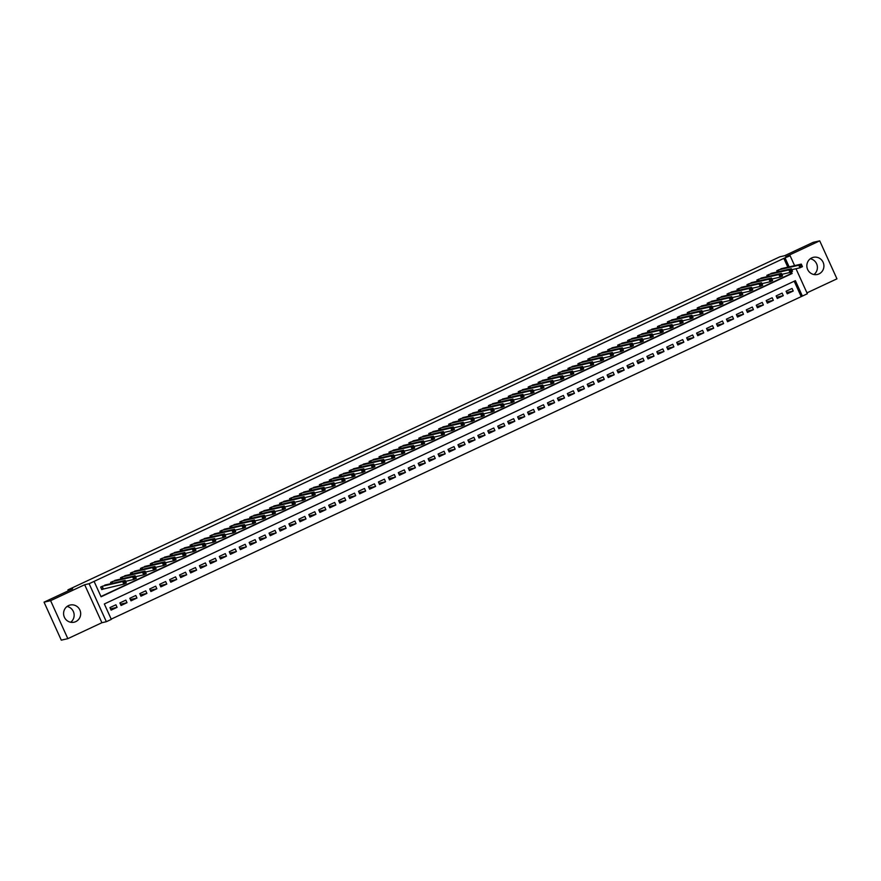 <?xml version="1.0" encoding="UTF-8"?>
<svg xmlns="http://www.w3.org/2000/svg" width="881" height="881" viewBox="0 0 881 881"><rect width="100%" height="100%" fill="white"/><g stroke="black" fill="none" stroke-linecap="round" stroke-linejoin="round"><path stroke-width="1.32" d="M67.066 606.469A8.81 8.557 -102.9 0 1 70.678 622.25M75.777 621.623A8.81 8.557 77.1 0 0 70.183 605.027A8.81 8.557 77.1 0 0 64.06 616.392A8.81 8.557 77.1 0 0 75.777 621.623M810.322 258.75A8.81 8.557 -102.9 0 1 813.934 274.531M819.044 273.892A8.81 8.557 77.1 0 0 813.438 257.307A8.81 8.557 77.1 0 0 807.315 268.672A8.81 8.557 77.1 0 0 819.044 273.892M795.995 268.727L807.348 293.747L802.382 296.071L795.389 280.676L104.332 603.97L111.325 619.376L106.348 621.7L89.113 583.707L94.091 581.383L101.073 596.789L792.129 273.484L791.38 271.833M101.899 622.724L84.664 584.731L50.602 600.666L44.05 602.163L61.285 640.157L67.837 638.659L101.899 622.724L106.348 621.7M806.952 292.866L836.95 278.837L819.715 240.843L785.665 256.778L790.114 255.754L794.596 265.622M111.204 619.123L802.382 296.071M50.602 600.666L67.837 638.659M44.05 602.163L72.638 588.794L67.914 589.874L779.861 256.8L784.575 255.721L813.163 242.341L819.715 240.843M106.766 584.621L100.632 587.032L101.789 589.598L103.529 588.783M116.71 579.973L110.577 582.385L111.127 583.618M126.655 575.315L120.51 577.727L121.071 578.971M136.599 570.668L130.454 573.079L131.016 574.313M146.543 566.009L140.398 568.432L140.96 569.666M156.477 561.362L150.343 563.774L150.904 565.018M166.421 556.715L160.287 559.127L160.849 560.36M176.365 552.057L170.231 554.468L170.793 555.713M186.309 547.409L180.176 549.821L180.737 551.054M196.254 542.751L190.12 545.174L190.681 546.407M206.198 538.104L200.064 540.516L200.626 541.749M216.142 533.446L210.008 535.868L210.57 537.102M226.087 528.798L219.953 531.21L220.503 532.454M236.031 524.151L229.886 526.563L230.448 527.796M245.975 519.493L239.83 521.904L240.392 523.149M255.919 514.845L249.775 517.257L250.336 518.491M265.853 510.187L259.719 512.61L260.28 513.843M275.797 505.54L269.663 507.952L270.225 509.196M285.741 500.893L279.607 503.304L280.169 504.538M295.686 496.234L289.552 498.646L290.113 499.89M305.63 491.587L299.496 493.999L300.058 495.232M315.574 486.929L309.44 489.351L310.002 490.585M325.518 482.281L319.385 484.693L319.946 485.927M335.463 477.623L329.329 480.046L329.879 481.279M345.407 472.976L339.262 475.388L339.824 476.632M355.351 468.329L349.206 470.74L349.768 471.974M365.285 463.67L359.151 466.093L359.712 467.326M375.229 459.023L369.095 461.435L369.657 462.668M385.173 454.365L379.039 456.787L379.601 458.021M395.117 449.717L388.984 452.129L389.545 453.374M405.062 445.07L398.928 447.482L399.489 448.715M415.006 440.412L408.872 442.824L409.434 444.068M424.95 435.765L418.816 438.176L419.378 439.41M434.895 431.106L428.761 433.529L429.322 434.762M444.839 426.459L438.705 428.871L439.256 430.115M454.783 421.812L448.638 424.224L449.2 425.457M464.728 417.154L458.583 419.565L459.144 420.81M474.661 412.506L468.527 414.918L469.088 416.151M484.605 407.848L478.471 410.271L479.033 411.504M494.549 403.201L488.415 405.612L488.977 406.846M504.494 398.542L498.36 400.965L498.921 402.199M514.438 393.895L508.304 396.307L508.866 397.551M524.382 389.248L518.248 391.66L518.81 392.893M534.327 384.59L528.193 387.001L528.754 388.246M544.271 379.942L538.137 382.354L538.698 383.587M554.215 375.284L548.07 377.707L548.632 378.94M564.159 370.637L558.014 373.048L558.576 374.293M574.104 365.989L567.959 368.401L568.52 369.635M584.037 361.331L577.903 363.743L578.465 364.987M593.981 356.684L587.847 359.096L588.409 360.329M603.926 352.026L597.792 354.448L598.353 355.682M613.87 347.378L607.736 349.79L608.297 351.023M623.814 342.72L617.68 345.143L618.242 346.376M633.758 338.073L627.624 340.484L628.186 341.729M643.703 333.425L637.569 335.837L638.13 337.071M653.647 328.767L647.513 331.19L648.075 332.423M663.591 324.12L657.446 326.532L658.008 327.765M673.536 319.462L667.391 321.884L667.952 323.118M683.48 314.814L677.335 317.226L677.896 318.47M693.413 310.167L687.279 312.579L687.841 313.812M703.357 305.509L697.223 307.921L697.785 309.165M713.302 300.861L707.168 303.273L707.729 304.507M723.246 296.203L717.112 298.626L717.674 299.859M733.19 291.556L727.056 293.968L727.618 295.212M743.135 286.909L737.001 289.32L737.562 290.554M753.079 282.25L746.945 284.662L747.506 285.907M763.023 277.603L756.889 280.015L757.451 281.248M772.967 272.945L766.822 275.368L767.384 276.601M786.667 292.525L793.219 291.027L787.251 293.814L786.083 291.248L792.052 288.461L793.219 291.027M776.723 297.172L783.275 295.675L777.306 298.461L776.139 295.895L782.108 293.109L783.275 295.675M766.778 301.831L773.331 300.322L767.362 303.119L766.195 300.553L772.163 297.756L773.331 300.322M756.834 306.478L763.387 304.98L757.418 307.766L756.261 305.2L762.219 302.414L763.387 304.98M746.89 311.136L753.442 309.627L747.473 312.425L746.317 309.859L752.275 307.062L753.442 309.627M736.945 315.783L743.498 314.286L737.529 317.072L736.373 314.506L742.342 311.72L743.498 314.286M727.001 320.431L733.554 318.933L727.596 321.73L726.429 319.153L732.397 316.367L733.554 318.933M717.068 325.089L723.609 323.591L717.652 326.377L716.484 323.812L722.453 321.014L723.609 323.591M707.124 329.736L713.676 328.239L707.707 331.025L706.54 328.459L712.509 325.673L713.676 328.239M697.179 334.395L703.732 332.886L697.763 335.683L696.596 333.117L702.564 330.32L703.732 332.886M687.235 339.042L693.788 337.544L687.819 340.33L686.651 337.764L692.62 334.978L693.788 337.544M677.291 343.689L683.843 342.191L677.874 344.989L676.707 342.423L682.676 339.625L683.843 342.191M667.346 348.347L673.899 346.85L667.93 349.636L666.763 347.07L672.732 344.273L673.899 346.85M657.402 352.995L663.955 351.497L657.986 354.283L656.819 351.717L662.787 348.931L663.955 351.497M647.458 357.653L654.01 356.144L648.042 358.941L646.885 356.376L652.843 353.578L654.01 356.144M637.514 362.3L644.066 360.803L638.097 363.589L636.941 361.023L642.899 358.237L644.066 360.803M627.569 366.948L634.122 365.45L628.164 368.247L626.997 365.681L632.965 362.884L634.122 365.45M617.625 371.606L624.177 370.108L618.22 372.894L617.052 370.328L623.021 367.542L624.177 370.108M607.692 376.253L614.233 374.755L608.275 377.553L607.108 374.976L613.077 372.189L614.233 374.755M597.747 380.911L604.3 379.403L598.331 382.2L597.164 379.634L603.133 376.837L604.3 379.403M587.803 385.559L594.356 384.061L588.387 386.847L587.22 384.281L593.188 381.495L594.356 384.061M577.859 390.217L584.411 388.708L578.443 391.505L577.275 388.939L583.244 386.142L584.411 388.708M567.915 394.864L574.467 393.367L568.498 396.153L567.331 393.587L573.3 390.801L574.467 393.367M557.97 399.511L564.523 398.014L558.554 400.811L557.387 398.234L563.355 395.448L564.523 398.014M548.026 404.17L554.578 402.672L548.61 405.458L547.453 402.892L553.411 400.095L554.578 402.672M538.082 408.817L544.634 407.319L538.665 410.106L537.509 407.54L543.467 404.753L544.634 407.319M528.137 413.475L534.69 411.967L528.721 414.764L527.565 412.198L533.523 409.401L534.69 411.967M518.193 418.123L524.746 416.625L518.788 419.411L517.621 416.845L523.589 414.059L524.746 416.625M508.249 422.77L514.801 421.272L508.844 424.069L507.676 421.503L513.645 418.706L514.801 421.272M498.316 427.428L504.857 425.93L498.899 428.717L497.732 426.151L503.701 423.365L504.857 425.93M488.371 432.075L494.924 430.578L488.955 433.364L487.788 430.798L493.756 428.012L494.924 430.578M478.427 436.734L484.979 435.225L479.011 438.022L477.843 435.456L483.812 432.659L484.979 435.225M468.483 441.381L475.035 439.883L469.066 442.669L467.899 440.104L473.868 437.317L475.035 439.883M458.538 446.039L465.091 444.531L459.122 447.328L457.955 444.762L463.924 441.965L465.091 444.531M448.594 450.687L455.147 449.189L449.178 451.975L448.011 449.409L453.979 446.623L455.147 449.189M438.65 455.334L445.202 453.836L439.234 456.633L438.077 454.056L444.035 451.27L445.202 453.836M428.706 459.992L435.258 458.494L429.289 461.281L428.133 458.715L434.091 455.918L435.258 458.494M418.761 464.639L425.314 463.142L419.345 465.928L418.189 463.362L424.146 460.576L425.314 463.142M408.817 469.298L415.369 467.789L409.412 470.586L408.244 468.02L414.213 465.223L415.369 467.789M398.873 473.945L405.425 472.447L399.467 475.233L398.3 472.668L404.269 469.881L405.425 472.447M388.939 478.592L395.481 477.095L389.523 479.892L388.356 477.326L394.325 474.529L395.481 477.095M378.995 483.251L385.548 481.753L379.579 484.539L378.412 481.973L384.38 479.176L385.548 481.753M369.051 487.898L375.603 486.4L369.635 489.186L368.467 486.62L374.436 483.834L375.603 486.4M359.107 492.556L365.659 491.047L359.69 493.845L358.523 491.279L364.492 488.481L365.659 491.047M349.162 497.203L355.715 495.706L349.746 498.492L348.579 495.926L354.547 493.14L355.715 495.706M339.218 501.851L345.77 500.353L339.802 503.15L338.634 500.584L344.603 497.787L345.77 500.353M329.274 506.509L335.826 505.011L329.857 507.797L328.701 505.231L334.659 502.445L335.826 505.011M319.329 511.156L325.882 509.659L319.913 512.456L318.757 509.879L324.715 507.093L325.882 509.659M309.385 515.814L315.938 514.306L309.969 517.103L308.813 514.537L314.77 511.74L315.938 514.306M299.441 520.462L305.993 518.964L300.036 521.75L298.868 519.184L304.837 516.398L305.993 518.964M289.497 525.12L296.049 523.611L290.091 526.409L288.924 523.843L294.893 521.045L296.049 523.611M279.563 529.767L286.105 528.27L280.147 531.056L278.98 528.49L284.948 525.704L286.105 528.27M269.619 534.415L276.171 532.917L270.203 535.714L269.035 533.137L275.004 530.351L276.171 532.917M259.675 539.073L266.227 537.575L260.258 540.361L259.091 537.795L265.06 534.998L266.227 537.575M249.73 543.72L256.283 542.222L250.314 545.009L249.147 542.443L255.116 539.657L256.283 542.222M239.786 548.378L246.339 546.87L240.37 549.667L239.203 547.101L245.171 544.304L246.339 546.87M229.842 553.026L236.394 551.528L230.426 554.314L229.258 551.748L235.227 548.962L236.394 551.528M219.898 557.673L226.45 556.175L220.481 558.972L219.325 556.407L225.283 553.609L226.45 556.175M209.953 562.331L216.506 560.834L210.537 563.62L209.381 561.054L215.338 558.268L216.506 560.834M200.009 566.979L206.561 565.481L200.593 568.267L199.436 565.701L205.394 562.915L206.561 565.481M190.065 571.637L196.617 570.128L190.659 572.925L189.492 570.359L195.461 567.562L196.617 570.128M180.12 576.284L186.673 574.786L180.715 577.573L179.548 575.007L185.517 572.221L186.673 574.786M170.187 580.942L176.729 579.434L170.771 582.231L169.604 579.665L175.572 576.868L176.729 579.434M160.243 585.59L166.795 584.092L160.827 586.878L159.659 584.312L165.628 581.526L166.795 584.092M150.299 590.237L156.851 588.739L150.882 591.536L149.715 588.96L155.684 586.173L156.851 588.739M140.354 594.895L146.907 593.398L140.938 596.184L139.771 593.618L145.739 590.821L146.907 593.398M130.41 599.543L136.962 598.045L130.994 600.831L129.826 598.265L135.795 595.479L136.962 598.045M120.466 604.201L127.018 602.692L121.049 605.489L119.882 602.923L125.851 600.126L127.018 602.692M801.071 296.379L794.199 281.226M115.907 604.784L109.949 607.571L111.105 610.137L117.074 607.35L115.907 604.784M787.823 267.174L783.837 258.386L94.091 581.383M100.963 596.525L790.819 273.782L790.191 272.394M782.912 268.298L776.767 270.709L777.328 271.943M67.914 589.874L68.344 590.799M84.664 584.731L89.113 583.707M783.837 258.386L790.114 255.754M789.134 266.866L785.147 258.078M790.819 273.782L792.129 273.484M110.521 608.848L117.074 607.35M800.234 265.588L800.708 266.624L801.699 266.15L801.236 265.126L798.803 265.247L801.292 264.091L802.448 266.657L799.97 267.813L798.803 265.247L778.507 269.894M780.995 268.738L801.292 264.091L801.236 265.126M800.708 266.624L799.97 267.813L791.777 269.696M801.699 266.15L802.448 266.657M790.29 270.247L790.764 271.271L791.755 270.808L791.292 269.784L788.858 269.905L791.347 268.738L792.504 271.304L790.026 272.471L788.858 269.905L768.562 274.553M771.051 273.385L791.347 268.738L791.292 269.784M790.764 271.271L790.026 272.471L781.832 274.343M791.755 270.808L792.504 271.304M780.346 274.894L780.819 275.929L781.81 275.456L781.348 274.432L778.914 274.553L781.403 273.385L782.559 275.962L780.081 277.119L778.914 274.553L758.629 279.2M761.107 278.033L781.403 273.385L781.348 274.432M780.819 275.929L780.081 277.119L771.888 279.002M781.81 275.456L782.559 275.962M770.401 279.552L770.875 280.576L771.866 280.114L771.404 279.079L768.97 279.211L771.459 278.044L772.626 280.61L770.137 281.777L768.97 279.211L748.685 283.847M751.163 282.691L771.459 278.044L771.404 279.079M770.875 280.576L770.137 281.777L761.944 283.649M771.866 280.114L772.626 280.61M760.468 284.2L760.931 285.224L761.922 284.761L761.459 283.737L759.026 283.858L761.514 282.691L762.682 285.257L760.193 286.424L759.026 283.858L738.741 288.505M741.218 287.338L761.514 282.691L761.459 283.737M760.931 285.224L760.193 286.424L752 288.296M761.922 284.761L762.682 285.257M750.524 288.858L750.986 289.882L751.978 289.42L751.515 288.384L749.081 288.505L751.57 287.349L752.737 289.915L750.249 291.071L749.081 288.505L728.796 293.153M731.285 291.996L751.57 287.349L751.515 288.384M750.986 289.882L750.249 291.071L742.055 292.955M751.978 289.42L752.737 289.915M740.58 293.505L741.042 294.529L742.033 294.067L741.571 293.043L739.137 293.164L741.626 291.996L742.793 294.562L740.304 295.73L739.137 293.164L718.852 297.811M721.341 296.644L741.626 291.996L741.571 293.043M741.042 294.529L740.304 295.73L732.111 297.602M742.033 294.067L742.793 294.562M730.635 298.152L731.098 299.188L732.089 298.714L731.626 297.69L729.193 297.811L731.682 296.655L732.849 299.221L730.36 300.377L729.193 297.811L708.908 302.458M711.396 301.302L731.682 296.655L731.626 297.69M731.098 299.188L730.36 300.377L722.178 302.26M732.089 298.714L732.849 299.221M720.691 302.811L721.154 303.835L722.156 303.372L721.682 302.348L719.259 302.469L721.737 301.302L722.905 303.868L720.416 305.035L719.259 302.469L698.963 307.117M701.452 305.949L721.737 301.302L721.682 302.348M721.154 303.835L720.416 305.035L712.233 306.907M722.156 303.372L722.905 303.868M710.747 307.458L711.209 308.482L712.211 308.02L711.738 306.995L709.315 307.117L711.793 305.949L712.96 308.515L710.471 309.683L709.315 307.117L689.019 311.764M691.508 310.597L711.793 305.949L711.738 306.995M711.209 308.482L710.471 309.683L702.289 311.555M712.211 308.02L712.96 308.515M700.802 312.116L701.265 313.14L702.267 312.678L701.794 311.643L699.371 311.764L701.849 310.608L703.016 313.173L700.527 314.341L699.371 311.764L679.075 316.411M681.564 315.255L701.849 310.608L701.794 311.643M701.265 313.14L700.527 314.341L692.345 316.213M702.267 312.678L703.016 313.173M690.858 316.764L691.332 317.788L692.323 317.325L691.86 316.301L689.427 316.422L691.915 315.255L693.072 317.821L690.594 318.988L689.427 316.422L669.131 321.069M671.619 319.902L691.915 315.255L691.86 316.301M691.332 317.788L690.594 318.988L682.401 320.86M692.323 317.325L693.072 317.821M680.914 321.411L681.387 322.446L682.379 321.972L681.916 320.948L679.482 321.069L681.971 319.913L683.127 322.479L680.65 323.635L679.482 321.069L659.186 325.717M661.675 324.56L681.971 319.913L681.916 320.948M681.387 322.446L680.65 323.635L672.456 325.518M682.379 321.972L683.127 322.479M670.97 326.069L671.443 327.093L672.434 326.631L671.972 325.607L669.538 325.728L672.027 324.56L673.183 327.126L670.705 328.294L669.538 325.728L649.253 330.375M651.731 329.208L672.027 324.56L671.972 325.607M671.443 327.093L670.705 328.294L662.512 330.166M672.434 326.631L673.183 327.126M661.036 330.716L661.499 331.741L662.49 331.278L662.027 330.254L659.594 330.375L662.083 329.208L663.25 331.785L660.761 332.941L659.594 330.375L639.309 335.022M641.786 333.855L662.083 329.208L662.027 330.254M661.499 331.741L660.761 332.941L652.568 334.813M662.49 331.278L663.25 331.785M651.092 335.375L651.555 336.399L652.546 335.936L652.083 334.901L649.649 335.022L652.138 333.866L653.306 336.432L650.817 337.599L649.649 335.022L629.364 339.67M631.842 338.513L652.138 333.866L652.083 334.901M651.555 336.399L650.817 337.599L642.623 339.471M652.546 335.936L653.306 336.432M641.148 340.022L641.61 341.046L642.601 340.584L642.139 339.559L639.705 339.681L642.194 338.513L643.361 341.079L640.872 342.246L639.705 339.681L619.42 344.328M621.909 343.161L642.194 338.513L642.139 339.559M641.61 341.046L640.872 342.246L632.679 344.119M642.601 340.584L643.361 341.079M631.203 344.669L631.666 345.704L632.657 345.231L632.195 344.207L629.761 344.328L632.25 343.172L633.417 345.737L630.928 346.894L629.761 344.328L609.476 348.975M611.965 347.819L632.25 343.172L632.195 344.207M631.666 345.704L630.928 346.894L622.735 348.777M632.657 345.231L633.417 345.737M621.259 349.328L621.722 350.352L622.713 349.889L622.25 348.865L619.817 348.986L622.305 347.819L623.473 350.385L620.984 351.552L619.817 348.986L599.532 353.633M602.02 352.466L622.305 347.819L622.25 348.865M621.722 350.352L620.984 351.552L612.802 353.424M622.713 349.889L623.473 350.385M611.315 353.975L611.777 355.01L612.78 354.536L612.306 353.512L609.883 353.633L612.361 352.477L613.528 355.043L611.04 356.199L609.883 353.633L589.587 358.281M592.076 357.113L612.361 352.477L612.306 353.512M611.777 355.01L611.04 356.199L602.857 358.082M612.78 354.536L613.528 355.043M601.371 358.633L601.833 359.657L602.835 359.195L602.362 358.16L599.939 358.292L602.417 357.124L603.584 359.69L601.095 360.858L599.939 358.292L579.643 362.928M582.132 361.772L602.417 357.124L602.362 358.16M601.833 359.657L601.095 360.858L592.913 362.73M602.835 359.195L603.584 359.69M591.426 363.28L591.889 364.305L592.891 363.842L592.417 362.818L589.995 362.939L592.473 361.772L593.64 364.338L591.162 365.505L589.995 362.939L569.699 367.586M572.187 366.419L592.473 361.772L592.417 362.818M591.889 364.305L591.162 365.505L582.969 367.377M592.891 363.842L593.64 364.338M581.482 367.939L581.956 368.963L582.947 368.5L582.484 367.465L580.05 367.586L582.539 366.43L583.696 368.996L581.218 370.152L580.05 367.586L559.754 372.234M562.243 371.077L582.539 366.43L582.484 367.465M581.956 368.963L581.218 370.152L573.024 372.035M582.947 368.5L583.696 368.996M571.538 372.586L572.011 373.61L573.002 373.148L572.54 372.123L570.106 372.245L572.595 371.077L573.751 373.643L571.273 374.81L570.106 372.245L549.81 376.892M552.299 375.724L572.595 371.077L572.54 372.123M572.011 373.61L571.273 374.81L563.08 376.683M573.002 373.148L573.751 373.643M561.593 377.233L562.067 378.268L563.058 377.795L562.596 376.771L560.162 376.892L562.651 375.735L563.818 378.301L561.329 379.458L560.162 376.892L539.877 381.539M542.355 380.383L562.651 375.735L562.596 376.771M562.067 378.268L561.329 379.458L553.136 381.341M563.058 377.795L563.818 378.301M551.66 381.891L552.123 382.916L553.114 382.453L552.651 381.429L550.218 381.55L552.706 380.383L553.874 382.949L551.385 384.116L550.218 381.55L529.933 386.197M532.41 385.03L552.706 380.383L552.651 381.429M552.123 382.916L551.385 384.116L543.192 385.988M553.114 382.453L553.874 382.949M541.716 386.539L542.178 387.563L543.17 387.1L542.707 386.076L540.273 386.197L542.762 385.03L543.929 387.607L541.441 388.763L540.273 386.197L519.988 390.845M522.466 389.677L542.762 385.03L542.707 386.076M542.178 387.563L541.441 388.763L533.247 390.635M543.17 387.1L543.929 387.607M531.772 391.197L532.234 392.221L533.225 391.759L532.763 390.724L530.329 390.845L532.818 389.688L533.985 392.254L531.496 393.422L530.329 390.845L510.044 395.492M512.533 394.336L532.818 389.688L532.763 390.724M532.234 392.221L531.496 393.422L523.303 395.294M533.225 391.759L533.985 392.254M521.827 395.844L522.29 396.868L523.281 396.406L522.818 395.382L520.385 395.503L522.874 394.336L524.041 396.902L521.552 398.069L520.385 395.503L500.1 400.15M502.588 398.983L522.874 394.336L522.818 395.382M522.29 396.868L521.552 398.069L513.37 399.941M523.281 396.406L524.041 396.902M511.883 400.492L512.346 401.527L513.337 401.053L512.874 400.029L510.451 400.15L512.929 398.994L514.097 401.56L511.608 402.716L510.451 400.15L490.155 404.797M492.644 403.641L512.929 398.994L512.874 400.029M512.346 401.527L511.608 402.716L503.425 404.599M513.337 401.053L514.097 401.56M501.939 405.15L502.401 406.174L503.403 405.712L502.93 404.687L500.507 404.808L502.985 403.641L504.152 406.207L501.663 407.374L500.507 404.808L480.211 409.456M482.7 408.288L502.985 403.641L502.93 404.687M502.401 406.174L501.663 407.374L493.481 409.247M503.403 405.712L504.152 406.207M491.994 409.797L492.457 410.832L493.459 410.359L492.986 409.335L490.563 409.456L493.041 408.288L494.208 410.865L491.719 412.022L490.563 409.456L470.267 414.103M472.756 412.936L493.041 408.288L492.986 409.335M492.457 410.832L491.719 412.022L483.537 413.894M493.459 410.359L494.208 410.865M482.05 414.455L482.513 415.48L483.515 415.017L483.041 413.982L480.619 414.114L483.107 412.947L484.264 415.513L481.786 416.68L480.619 414.114L460.323 418.75M462.811 417.594L483.107 412.947L483.041 413.982M482.513 415.48L481.786 416.68L473.593 418.552M483.515 415.017L484.264 415.513M472.106 419.103L472.579 420.127L473.571 419.664L473.108 418.64L470.674 418.761L473.163 417.594L474.319 420.16L471.842 421.327L470.674 418.761L450.378 423.409M452.867 422.241L473.163 417.594L473.108 418.64M472.579 420.127L471.842 421.327L463.648 423.199M473.571 419.664L474.319 420.16M462.162 423.75L462.635 424.785L463.626 424.323L463.164 423.287L460.73 423.409L463.219 422.252L464.375 424.818L461.897 425.975L460.73 423.409L440.445 428.056M442.923 426.9L463.219 422.252L463.164 423.287M462.635 424.785L461.897 425.975L453.704 427.858M463.626 424.323L464.375 424.818M452.217 428.408L452.691 429.432L453.682 428.97L453.219 427.946L450.786 428.067L453.275 426.9L454.442 429.465L451.953 430.633L450.786 428.067L430.501 432.714M432.978 431.547L453.275 426.9L453.219 427.946M452.691 429.432L451.953 430.633L443.76 432.505M453.682 428.97L454.442 429.465M442.284 433.056L442.747 434.091L443.738 433.617L443.275 432.593L440.841 432.714L443.33 431.558L444.498 434.124L442.009 435.28L440.841 432.714L420.556 437.361M423.034 436.194L443.33 431.558L443.275 432.593M442.747 434.091L442.009 435.28L433.815 437.163M443.738 433.617L444.498 434.124M432.34 437.714L432.802 438.738L433.793 438.275L433.331 437.24L430.897 437.372L433.386 436.205L434.553 438.771L432.064 439.938L430.897 437.372L410.612 442.02M413.101 440.852L433.386 436.205L433.331 437.24M432.802 438.738L432.064 439.938L423.871 441.81M433.793 438.275L434.553 438.771M422.395 442.361L422.858 443.385L423.849 442.923L423.387 441.899L420.953 442.02L423.442 440.852L424.609 443.418L422.12 444.586L420.953 442.02L400.668 446.667M403.157 445.5L423.442 440.852L423.387 441.899M422.858 443.385L422.12 444.586L413.927 446.458M423.849 442.923L424.609 443.418M412.451 447.019L412.914 448.044L413.905 447.581L413.442 446.546L411.009 446.667L413.497 445.511L414.665 448.077L412.176 449.244L411.009 446.667L390.724 451.314M393.212 450.158L413.497 445.511L413.442 446.546M412.914 448.044L412.176 449.244L403.994 451.116M413.905 447.581L414.665 448.077M402.507 451.667L402.969 452.691L403.961 452.228L403.498 451.204L401.075 451.325L403.553 450.158L404.72 452.724L402.232 453.891L401.075 451.325L380.779 455.973M383.268 454.805L403.553 450.158L403.498 451.204M402.969 452.691L402.232 453.891L394.049 455.763M403.961 452.228L404.72 452.724M392.563 456.314L393.025 457.349L394.027 456.876L393.554 455.851L391.131 455.973L393.609 454.816L394.776 457.382L392.287 458.538L391.131 455.973L370.835 460.62M373.324 459.464L393.609 454.816L393.554 455.851M393.025 457.349L392.287 458.538L384.105 460.422M394.027 456.876L394.776 457.382M382.618 460.972L383.081 461.996L384.083 461.534L383.609 460.51L381.187 460.631L383.664 459.464L384.832 462.029L382.343 463.197L381.187 460.631L360.891 465.278M363.379 464.111L383.664 459.464L383.609 460.51M383.081 461.996L382.343 463.197L374.161 465.069M384.083 461.534L384.832 462.029M372.674 465.62L373.137 466.644L374.139 466.181L373.665 465.157L371.242 465.278L373.731 464.111L374.888 466.688L372.41 467.844L371.242 465.278L350.946 469.925M353.435 468.758L373.731 464.111L373.665 465.157M373.137 466.644L372.41 467.844L364.216 469.716M374.139 466.181L374.888 466.688M362.73 470.278L363.203 471.302L364.194 470.839L363.732 469.804L361.298 469.925L363.787 468.769L364.943 471.335L362.465 472.502L361.298 469.925L341.002 474.573M343.491 473.416L363.787 468.769L363.732 469.804M363.203 471.302L362.465 472.502L354.272 474.374M364.194 470.839L364.943 471.335M352.785 474.925L353.259 475.949L354.25 475.487L353.788 474.463L351.354 474.584L353.843 473.416L354.999 475.982L352.521 477.15L351.354 474.584L331.069 479.231M333.547 478.064L353.843 473.416L353.788 474.463M353.259 475.949L352.521 477.15L344.328 479.022M354.25 475.487L354.999 475.982M342.841 479.572L343.315 480.608L344.306 480.134L343.843 479.11L341.41 479.231L343.898 478.075L345.066 480.641L342.577 481.797L341.41 479.231L321.125 483.878M323.602 482.722L343.898 478.075L343.843 479.11M343.315 480.608L342.577 481.797L334.384 483.68M344.306 480.134L345.066 480.641M332.908 484.231L333.37 485.255L334.362 484.792L333.899 483.768L331.465 483.889L333.954 482.722L335.121 485.288L332.633 486.455L331.465 483.889L311.18 488.537M313.658 487.369L333.954 482.722L333.899 483.768M333.37 485.255L332.633 486.455L324.439 488.327M334.362 484.792L335.121 485.288M322.964 488.878L323.426 489.913L324.417 489.44L323.955 488.415L321.521 488.537L324.01 487.38L325.177 489.946L322.688 491.102L321.521 488.537L301.236 493.184M303.725 492.016L324.01 487.38L323.955 488.415M323.426 489.913L322.688 491.102L314.495 492.986M324.417 489.44L325.177 489.946M313.019 493.536L313.482 494.56L314.473 494.098L314.01 493.063L311.577 493.195L314.065 492.027L315.233 494.593L312.744 495.761L311.577 493.195L291.292 497.831M293.78 496.675L314.065 492.027L314.01 493.063M313.482 494.56L312.744 495.761L304.551 497.633M314.473 494.098L315.233 494.593M303.075 498.183L303.538 499.208L304.529 498.745L304.066 497.721L301.632 497.842L304.121 496.675L305.289 499.241L302.8 500.408L301.632 497.842L281.347 502.489M283.836 501.322L304.121 496.675L304.066 497.721M303.538 499.208L302.8 500.408L294.617 502.28M304.529 498.745L305.289 499.241M293.131 502.842L293.593 503.866L294.595 503.403L294.122 502.368L291.699 502.489L294.177 501.333L295.344 503.899L292.855 505.055L291.699 502.489L271.403 507.137M273.892 505.98L294.177 501.333L294.122 502.368M293.593 503.866L292.855 505.055L284.673 506.938M294.595 503.403L295.344 503.899M283.186 507.489L283.649 508.513L284.651 508.051L284.178 507.027L281.755 507.148L284.233 505.98L285.4 508.546L282.911 509.714L281.755 507.148L261.459 511.795M263.948 510.628L284.233 505.98L284.178 507.027M283.649 508.513L282.911 509.714L274.729 511.586M284.651 508.051L285.4 508.546M273.242 512.136L273.705 513.171L274.707 512.698L274.233 511.674L271.811 511.795L274.288 510.639L275.456 513.205L272.967 514.361L271.811 511.795L251.514 516.442M254.003 515.286L274.288 510.639L274.233 511.674M273.705 513.171L272.967 514.361L264.785 516.244M274.707 512.698L275.456 513.205M263.298 516.795L263.76 517.819L264.763 517.356L264.289 516.332L261.866 516.453L264.355 515.286L265.511 517.852L263.034 519.019L261.866 516.453L241.57 521.1M244.059 519.933L264.355 515.286L264.289 516.332M263.76 517.819L263.034 519.019L254.84 520.891M264.763 517.356L265.511 517.852M253.354 521.442L253.827 522.466L254.818 522.004L254.356 520.979L251.922 521.1L254.411 519.933L255.567 522.51L253.089 523.666L251.922 521.1L231.626 525.748M234.115 524.58L254.411 519.933L254.356 520.979M253.827 522.466L253.089 523.666L244.896 525.539M254.818 522.004L255.567 522.51M243.409 526.1L243.883 527.124L244.874 526.662L244.411 525.627L241.978 525.748L244.466 524.591L245.623 527.157L243.145 528.325L241.978 525.748L221.693 530.395M224.17 529.239L244.466 524.591L244.411 525.627M243.883 527.124L243.145 528.325L234.952 530.197M244.874 526.662L245.623 527.157M233.465 530.747L233.939 531.772L234.93 531.309L234.467 530.285L232.033 530.406L234.522 529.239L235.69 531.805L233.201 532.972L232.033 530.406L211.748 535.053M214.226 533.886L234.522 529.239L234.467 530.285M233.939 531.772L233.201 532.972L225.007 534.844M234.93 531.309L235.69 531.805M223.532 535.395L223.994 536.43L224.985 535.956L224.523 534.932L222.089 535.053L224.578 533.897L225.745 536.463L223.256 537.619L222.089 535.053L201.804 539.701M204.282 538.544L224.578 533.897L224.523 534.932M223.994 536.43L223.256 537.619L215.063 539.502M224.985 535.956L225.745 536.463M213.587 540.053L214.05 541.077L215.041 540.615L214.579 539.59L212.145 539.712L214.634 538.544L215.801 541.11L213.312 542.278L212.145 539.712L191.86 544.359M194.349 543.192L214.634 538.544L214.579 539.59M214.05 541.077L213.312 542.278L205.119 544.15M215.041 540.615L215.801 541.11M203.643 544.7L204.106 545.724L205.097 545.262L204.634 544.238L202.201 544.359L204.689 543.192L205.857 545.768L203.368 546.925L202.201 544.359L181.915 549.006M184.404 547.839L204.689 543.192L204.634 544.238M204.106 545.724L203.368 546.925L195.175 548.797M205.097 545.262L205.857 545.768M193.699 549.359L194.161 550.383L195.153 549.92L194.69 548.885L192.256 549.017L194.745 547.85L195.912 550.416L193.424 551.583L192.256 549.017L171.971 553.653M174.46 552.497L194.745 547.85L194.69 548.885M194.161 550.383L193.424 551.583L185.241 553.455M195.153 549.92L195.912 550.416M183.755 554.006L184.217 555.03L185.219 554.567L184.746 553.543L182.323 553.664L184.801 552.497L185.968 555.063L183.479 556.23L182.323 553.664L162.027 558.312M164.516 557.144L184.801 552.497L184.746 553.543M184.217 555.03L183.479 556.23L175.297 558.102M185.219 554.567L185.968 555.063M173.81 558.653L174.273 559.688L175.275 559.215L174.801 558.191L172.379 558.312L174.856 557.155L176.024 559.721L173.535 560.878L172.379 558.312L152.083 562.959M154.571 561.803L174.856 557.155L174.801 558.191M174.273 559.688L173.535 560.878L165.353 562.761M175.275 559.215L176.024 559.721M163.866 563.311L164.329 564.336L165.331 563.873L164.857 562.849L162.434 562.97L164.912 561.803L166.08 564.369L163.591 565.536L162.434 562.97L142.138 567.617M144.627 566.45L164.912 561.803L164.857 562.849M164.329 564.336L163.591 565.536L155.408 567.408M165.331 563.873L166.08 564.369M153.922 567.959L154.384 568.994L155.386 568.52L154.913 567.496L152.49 567.617L154.979 566.461L156.135 569.027L153.657 570.183L152.49 567.617L132.194 572.265M134.683 571.097L154.979 566.461L154.913 567.496M154.384 568.994L153.657 570.183L145.464 572.066M155.386 568.52L156.135 569.027M143.977 572.617L144.451 573.641L145.442 573.179L144.98 572.143L142.546 572.276L145.035 571.108L146.191 573.674L143.713 574.841L142.546 572.276L122.25 576.923M124.739 575.756L145.035 571.108L144.98 572.143M144.451 573.641L143.713 574.841L135.52 576.714M145.442 573.179L146.191 573.674M134.033 577.264L134.507 578.288L135.498 577.826L135.035 576.802L132.602 576.923L135.09 575.756L136.247 578.321L133.769 579.489L132.602 576.923L112.316 581.57M114.794 580.403L135.09 575.756L135.035 576.802M134.507 578.288L133.769 579.489L125.576 581.361M135.498 577.826L136.247 578.321M124.089 581.923L124.562 582.947L125.554 582.484L125.091 581.449L122.657 581.57L125.146 580.414L126.313 582.98L123.825 584.147L122.657 581.57L102.372 586.217M104.85 585.061L125.146 580.414L125.091 581.449M124.562 582.947L123.825 584.147L101.711 589.433M125.554 582.484L126.313 582.98M778.319 269.982L779.035 271.557M778.154 270.06L778.859 271.601M768.375 274.641L769.091 276.205M768.221 274.718L768.915 276.249M758.431 279.288L759.147 280.863M758.277 279.365L758.97 280.907M748.487 283.946L749.202 285.51M748.332 284.012L749.026 285.554M738.542 288.594L739.258 290.168M738.388 288.671L739.082 290.201M728.598 293.241L729.314 294.816M728.444 293.318L729.138 294.86M718.665 297.899L719.37 299.474M718.5 297.976L719.193 299.507M708.72 302.546L709.425 304.121M708.555 302.624L709.249 304.165M698.776 307.205L699.492 308.768M698.611 307.271L699.305 308.813M688.832 311.852L689.548 313.427M688.667 311.929L689.371 313.46M678.888 316.499L679.603 318.074M678.722 316.576L679.427 318.118M668.943 321.158L669.659 322.732M668.778 321.235L669.483 322.765M658.999 325.805L659.715 327.38M658.845 325.882L659.539 327.424M649.055 330.463L649.771 332.027M648.901 330.54L649.594 332.071M639.11 335.11L639.826 336.685M638.956 335.187L639.65 336.729M629.166 339.769L629.882 341.332M629.012 339.835L629.706 341.376M619.233 344.416L619.938 345.991M619.068 344.493L619.761 346.024M609.289 349.063L609.993 350.638M609.123 349.14L609.817 350.682M599.344 353.721L600.049 355.296M599.179 353.799L599.873 355.329M589.4 358.369L590.116 359.944M589.235 358.446L589.929 359.988M579.456 363.027L580.172 364.591M579.291 363.093L579.995 364.635M569.511 367.674L570.227 369.249M569.346 367.751L570.051 369.282M559.567 372.322L560.283 373.896M559.402 372.399L560.107 373.94M549.623 376.98L550.339 378.555M549.469 377.057L550.162 378.588M539.679 381.627L540.394 383.202M539.524 381.704L540.218 383.246M529.734 386.285L530.45 387.849M529.58 386.363L530.274 387.893M519.79 390.933L520.506 392.508M519.636 391.01L520.33 392.552M509.857 395.58L510.562 397.155M509.692 395.657L510.385 397.199M499.912 400.238L500.617 401.813M499.747 400.315L500.441 401.846M489.968 404.886L490.673 406.46M489.803 404.963L490.497 406.504M480.024 409.544L480.74 411.108M479.859 409.621L480.563 411.152M470.08 414.191L470.795 415.766M469.914 414.268L470.619 415.81M460.135 418.849L460.851 420.413M459.97 418.916L460.675 420.457M450.191 423.497L450.907 425.071M450.026 423.574L450.731 425.105M440.247 428.144L440.963 429.719M440.093 428.221L440.786 429.763M430.302 432.802L431.018 434.377M430.148 432.879L430.842 434.41M420.358 437.45L421.074 439.024M420.204 437.527L420.898 439.068M410.414 442.108L411.13 443.672M410.26 442.174L410.953 443.716M400.481 446.755L401.185 448.33M400.315 446.832L401.009 448.363M390.536 451.402L391.241 452.977M390.371 451.479L391.065 453.021M380.592 456.061L381.297 457.635M380.427 456.138L381.121 457.668M370.648 460.708L371.364 462.283M370.483 460.785L371.187 462.327M360.703 465.366L361.419 466.93M360.538 465.443L361.243 466.974M350.759 470.014L351.475 471.588M350.594 470.091L351.299 471.632M340.815 474.672L341.531 476.236M340.65 474.738L341.354 476.28M330.871 479.319L331.586 480.894M330.716 479.396L331.41 480.927M320.926 483.966L321.642 485.541M320.772 484.043L321.466 485.585M310.982 488.625L311.698 490.199M310.828 488.702L311.522 490.232M301.038 493.272L301.754 494.847M300.884 493.349L301.577 494.891M291.104 497.93L291.809 499.494M290.939 497.996L291.633 499.538M281.16 502.577L281.865 504.152M280.995 502.655L281.689 504.185M271.216 507.225L271.921 508.8M271.051 507.302L271.744 508.844M261.272 511.883L261.987 513.458M261.106 511.96L261.811 513.491M251.327 516.53L252.043 518.105M251.162 516.607L251.867 518.149M241.383 521.189L242.099 522.752M241.218 521.255L241.923 522.796M231.439 525.836L232.155 527.411M231.274 525.913L231.978 527.455M221.494 530.483L222.21 532.058M221.34 530.56L222.034 532.102M211.55 535.141L212.266 536.716M211.396 535.219L212.09 536.749M201.606 539.789L202.322 541.363M201.452 539.866L202.145 541.408M191.662 544.447L192.377 546.011M191.507 544.524L192.201 546.055M181.728 549.094L182.433 550.669M181.563 549.171L182.257 550.713M171.784 553.753L172.489 555.316M171.619 553.819L172.313 555.36M161.84 558.4L162.556 559.975M161.675 558.477L162.368 560.008M151.895 563.047L152.611 564.622M151.73 563.124L152.435 564.666M141.951 567.705L142.667 569.28M141.786 567.782L142.491 569.313M132.007 572.353L132.723 573.927M131.842 572.43L132.546 573.972M122.063 577.011L122.778 578.575M121.897 577.077L122.602 578.619M112.118 581.658L112.834 583.233M111.964 581.735L112.658 583.266M102.174 586.306L103.319 588.838M102.02 586.383L103.154 588.893"/></g></svg>
